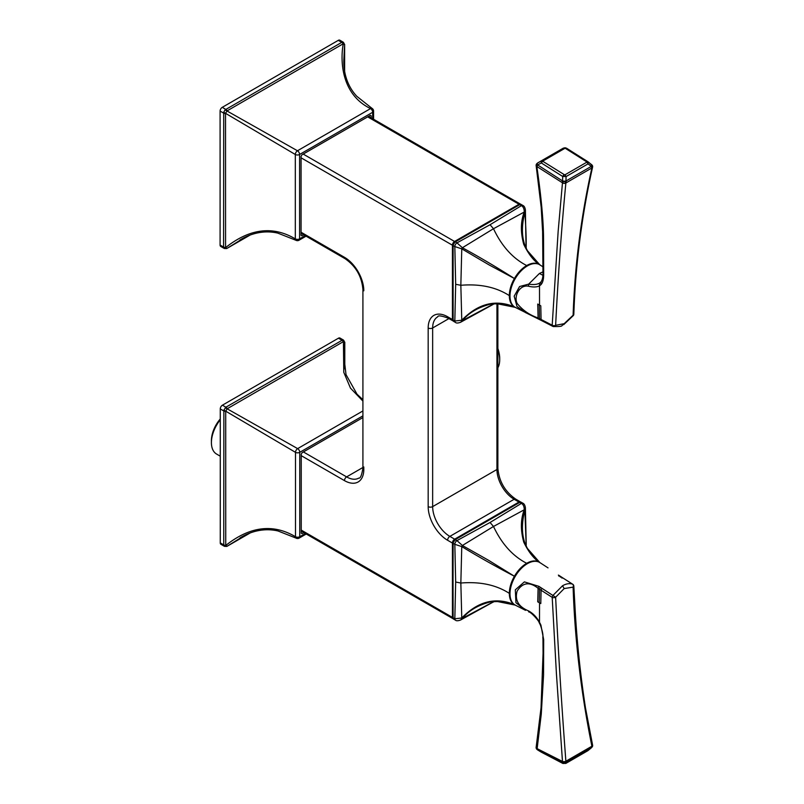 <?xml version="1.0" encoding="UTF-8"?>
<svg xmlns="http://www.w3.org/2000/svg" width="804" height="804" viewBox="0 0 804 804"><rect width="100%" height="100%" fill="white"/><g stroke="black" fill="none" stroke-linecap="round" stroke-linejoin="round"><path stroke-width="1.21" d="M455.476 620.165A3.035 1.759 -60 0 1 455.456 620.155A3.035 1.759 -60 0 1 455.446 620.155A3.035 1.759 -60 0 1 454.823 618.768L461.767 617.995L462.39 618.356L460.481 620.065C457.908 620.959 456.24 620.989 455.456 620.155L453.737 619.17A3.035 1.759 120 0 1 453.114 617.774L454.823 618.768L455.677 582.036L454.823 544.328L461.767 546.579L460.843 583.031L461.767 617.995C478.018 601.291 495.565 596.829 514.409 604.598C508.409 601.915 500.41 601.01 490.41 601.915C478.189 605.07 468.853 610.548 462.39 618.356L493.847 601.553M526.69 563.292C512.791 556.157 501.726 543.886 493.495 526.469L490.048 522.489L521.434 503.384L519.484 502.379L521.243 502.249L522.952 503.234A3.035 1.759 -60 0 1 522.972 503.254L522.952 503.234A3.035 1.759 -60 0 0 521.434 503.384C523.324 504.51 524.258 506.641 524.238 509.786L524.871 510.148C519.002 532.851 523.705 550.157 538.961 562.076C533.293 558.026 528.228 551.383 523.746 542.127C520.469 530.017 520.63 519.243 524.238 509.786L493.495 526.469L462.39 545.494L461.767 546.579C478.018 556.509 495.565 566.398 514.409 576.247C517.826 570.438 521.917 566.127 526.69 563.292C531.454 560.619 535.544 560.217 538.961 562.076L539.122 562.167M514.57 604.688L514.409 604.598C511.093 602.568 509.394 598.819 509.324 593.362C509.394 587.814 511.093 582.116 514.409 576.247L488.711 560.378L462.39 545.494L456.973 540.61A3.035 1.759 120 0 0 454.823 544.328L453.114 543.343L452.974 617.583L453.737 619.17M455.677 582.036L460.843 583.031C480.048 581.453 496.209 584.9 509.324 593.362M460.481 620.075L494.098 601.533M526.208 546.147L524.871 510.148L525.394 507.636C524.982 505.234 524.168 503.766 522.952 503.234M548.026 567.885L540.037 562.679A24.572 14.191 120 0 0 527.374 563.664A24.572 14.191 120 0 0 511.213 585.674A24.572 14.191 120 0 0 515.475 605.231L525.525 610.336L515.947 602.729L515.314 589.834L524.379 581.885L538.891 586.347L540.298 587.272L539.534 589.231L552.197 597.352L556.418 673.631L562.468 761.448L537.142 748.655L541.273 714.073L543.564 674.988L543.675 639.612L540.901 625.06L539.444 622.145C536.65 617.06 533.002 613.311 528.489 610.879C518.399 606.658 514.62 600.045 517.153 591.061C522.62 582.448 529.595 581.523 538.097 588.297L537.735 601.804L540.78 603.563L541.072 590.216L541.846 588.277L540.298 587.272M562.167 761.408A2.432 1.467 -63 0 0 562.589 762.614L562.689 763.328L566.076 763.227L565.966 762.514L564.137 763.016A2.432 1.879 -100 0 1 562.468 761.448L562.468 761.448A2.432 1.025 175.6 0 0 565.875 761.247C561.584 704.415 558.167 649.732 555.634 597.221A2.432 1.317 -2.9 0 1 552.197 597.352L552.931 595.452L562.549 585.754C566.197 583.684 569.534 583.151 572.538 584.136L561.373 576.991L572.538 584.136A2.432 1.92 -70.8 0 1 573.111 587.131C574.85 640.105 581.111 693.128 591.895 746.223L565.875 761.247L564.137 763.016L537.162 749.308M559.001 576.227L558.388 575.091L561.373 576.991L561.996 578.146M541.846 588.277L555.634 597.221L564.187 588.568L573.111 587.131A2.432 1.317 177 0 0 573.825 586.136L573.825 586.136A2.432 2.432 0 0 0 572.709 584.217M528.61 611.844L528.64 611.864C531.142 611.824 539.544 621.763 539.042 622.366L540.399 625.07C544.248 636.356 542.429 636.366 542.961 638.708L543.675 639.612M528.68 611.884L528.489 610.879L528.68 611.884M538.891 586.347L538.097 588.297L539.534 589.231L539.213 602.658M591.905 746.986L591.282 747.901L591.895 746.223A2.432 1.236 168.2 0 0 592.588 745.097L585.453 707.741C580.156 673.249 576.619 638.798 574.85 604.397L573.825 586.136A2.432 1.317 177 0 0 573.523 585.553M542.961 638.677L543.062 653.31L541.032 707.902L536.157 747.207A2.432 2.432 0 0 0 536.76 749.207L536.76 749.207A2.432 0.814 -42.3 0 1 536.841 748.413L536.841 748.413A2.432 1.427 -171.2 0 1 536.157 747.207M562.689 763.328L541.343 752.182L537.635 749.921L537.142 748.655M588.387 750.263L591.282 747.901L565.966 762.514A2.432 1.407 60 0 0 566.257 761.187M563.101 763.529A2.432 1.457 -62.4 0 1 562.87 763.448L541.444 752.242A2.432 1.457 -62.4 0 1 541.343 752.182L541.203 752.092M526.148 248.275L526.148 247.572C526.339 238.848 525.906 227.12 524.871 212.407L524.238 212.045L493.495 228.718C501.726 246.145 512.791 258.416 526.69 265.541C531.454 262.878 535.544 262.466 538.961 264.325C533.293 260.285 528.228 253.632 523.746 244.376C520.469 232.276 520.63 221.492 524.238 212.045C524.258 208.899 523.324 206.759 521.434 205.643A3.035 1.759 -60 0 1 522.952 205.492L522.952 205.492A3.035 1.759 -60 0 1 522.972 205.502M539.122 264.416L538.961 264.325C523.705 252.416 519.002 235.11 524.871 212.407L525.394 209.884C524.982 207.482 524.168 206.015 522.952 205.492L521.243 204.507A3.035 1.759 120 0 0 519.726 204.658L519.384 204.849M454.913 242.074A2.553 1.477 120 0 0 453.114 245.2A2.553 1.477 -60 0 1 454.913 242.074L519.726 204.658L521.434 205.643L490.048 224.738L493.495 228.718L462.39 247.743C479.124 256.858 496.46 267.109 514.409 278.506L489.525 265.159L461.767 248.838L454.823 246.577A3.035 1.759 -60 0 1 456.973 242.858L462.39 247.743L461.767 248.838L460.843 285.279C480.048 283.701 496.209 287.149 509.324 295.611C509.394 290.073 511.093 284.365 514.409 278.506C517.826 272.697 521.917 268.375 526.69 265.541M525.394 209.884L526.047 248.044M514.57 306.947L514.409 306.857C508.409 304.163 500.41 303.269 490.41 304.163C478.189 307.319 468.853 312.796 462.39 320.605L493.847 303.811M494.249 303.771L493.093 304.445L494.098 303.791M453.114 319.63L453.114 320.032A3.035 1.759 120 0 0 453.737 321.419L455.446 322.414A3.035 1.759 -60 0 1 455.456 322.414A3.035 1.759 -60 0 1 455.446 322.414A3.035 1.759 -60 0 1 454.823 321.017L461.767 320.243C478.018 303.55 495.565 299.078 514.409 306.857C511.093 304.827 509.394 301.078 509.324 295.611M455.456 322.414C456.24 323.238 457.908 323.208 460.481 322.324L462.39 320.605L461.767 320.243L460.843 285.279L455.677 284.294L454.823 321.017L453.114 320.032L453.114 245.2M542.951 266.838L540.037 264.938A24.572 14.191 120 0 0 527.374 265.923A24.572 14.191 120 0 0 511.213 287.922A24.572 14.191 120 0 0 515.475 307.48L538.559 319.017M542.971 271.863L539.404 273.481L528.68 284.124L519.595 286.525L514.168 296.194L517.002 306.485L525.354 312.505L541.534 320.555M564.187 323.67L562.066 325.509C562.046 326.354 559.081 326.695 553.172 326.514A2.432 2.02 108 0 0 555.634 325.318L555.634 325.318C558.167 274.807 561.584 227.371 565.875 182.98L591.895 167.956C581.111 216.095 574.85 265.179 573.111 315.218L564.187 323.67L555.634 325.318A2.432 1.487 3.1 0 1 552.75 325.469A2.432 1.487 -176.9 0 1 552.197 325.198L539.534 318.685L539.213 304.917L537.735 304.053L538.097 317.952C529.595 315.057 522.62 310.223 517.153 303.45C513.595 296.555 519.424 284.385 528.489 286.214C533.002 287.309 536.65 287.209 539.444 285.922L540.901 284.737C542.831 282.696 543.755 279.008 543.675 273.661L543.564 239.662C543.514 221.412 541.273 197.03 536.841 166.498L562.468 182.799L558.157 231.24L552.197 325.198L552.931 326.414L541.685 320.645L552.81 326.364A2.432 2.432 0 0 0 553.172 326.514L553.172 326.514A2.432 2.02 108 0 1 552.931 326.414L552.81 326.364M536.851 164.569L537.162 163.855L537.635 164.931L541.343 162.961L541.394 160.991L537.705 162.931A2.432 1.407 -120 0 0 537.645 162.961L536.63 163.885A2.432 2.432 0 0 0 536.157 165.724L541.182 207.211L542.62 231.783L542.961 272.576C543.092 276.968 542.388 280.134 540.841 282.063L539.494 283.179C536.871 284.576 533.273 284.887 528.68 284.124L528.489 286.214M539.213 304.917L540.78 305.821L541.072 319.479L541.846 320.716M542.961 272.576L543.675 273.661M539.404 273.481L542.871 275.269M573.825 314.243A2.432 1.487 -176.9 0 1 573.111 315.218L573.373 315.53A2.432 2.432 0 0 0 573.825 314.243C575.563 264.255 581.815 215.231 592.578 167.182A2.432 1.518 13 0 1 591.895 167.956L591.905 165.192L588.046 161.815L566.709 148.318A2.432 1.347 -57.7 0 0 566.669 148.288L587.935 161.735A2.432 1.347 -57.7 0 1 588.046 161.815L587.935 161.735A2.432 1.347 -57.7 0 0 586.709 161.845L586.709 162.257A2.432 1.407 -120 0 1 588.046 163.875L591.282 166.398L591.905 165.192L591.332 164.378L592.186 165.232L588.176 161.895M538.72 319.118L540.298 319.922L538.097 317.952L538.891 319.188M537.142 166.609A2.432 1.317 122.4 0 1 537.635 164.931L562.589 180.97L564.137 181.222L565.875 182.98A2.432 1.729 5.7 0 1 562.468 182.799L564.137 181.222L565.966 181.011L591.282 166.398A2.432 1.407 -120 0 1 591.563 168.036M542.65 161.564A2.432 1.337 121.9 0 0 541.343 162.961L562.689 176.458L566.076 176.558A2.432 1.407 60 0 0 564.75 174.94L542.63 161.192A2.432 1.407 60 0 0 541.394 160.991L563.584 148.187A2.432 1.407 -120 0 1 564.82 148.378L565.443 148.408A2.432 1.347 -57.7 0 1 566.669 148.288L563.313 148.147A2.432 1.407 -120 0 0 563.262 148.177L564.991 147.785A2.432 2.432 0 0 0 564.991 147.785L565.001 147.785A2.432 1.789 -85.1 0 1 565.202 147.815L563.313 148.147L537.705 162.931L537.162 163.855A2.432 1.869 97.4 0 0 536.841 166.498L536.841 166.498A2.432 1.367 -8.6 0 1 536.157 165.724M588.046 161.815L588.046 163.875L566.076 176.558L565.966 181.011A2.432 1.407 60 0 1 566.257 182.659M564.066 174.92A2.432 1.337 121.9 0 0 562.689 176.458L562.589 180.97A2.432 1.317 122.4 0 0 562.167 182.518M537.645 162.961L563.262 148.177A2.432 1.407 -120 0 0 563.202 148.207M566.639 148.268L565.443 147.846M497.867 367.81A25.527 14.733 -120 0 0 499.696 359.73A25.527 14.733 -120 0 0 497.867 349.549M497.867 348.484A23.829 13.758 -120 0 1 499.696 358.343L499.696 359.73M220.266 418.984A22.612 13.055 120 0 0 211.412 440.622L211.412 442.602A25.045 14.462 120 0 0 216.598 454.069L220.266 456.19M220.266 419.788A25.045 14.462 120 0 0 211.412 442.602M362.916 417.557L302.093 452.682L301.239 454.17L301.239 533.173L302.093 533.665L303.872 532.64M301.239 533.173L302.093 533.665L301.239 533.193M362.916 415.859L299.761 452.32L299.761 536.72A3.035 1.759 60 0 1 299.128 538.107L306.234 534.007M249.923 533.092L227.11 546.258L225.743 545.464L223.884 545.635L225.241 546.418L223.753 544.911L223.884 410.09L295.49 452.34L295.49 536.73C273.058 523.454 249.803 526.359 225.743 545.464L225.713 411.326L227.11 408.804L343.268 341.7L344.785 342.444L344.785 368.775M344.795 342.333A2.432 1.407 180 0 1 344.795 342.434L343.499 340.082L339.971 338.042A3.035 1.759 120 0 0 338.454 338.193L222.417 405.186A3.035 1.759 120 0 0 220.266 408.914L220.266 542.891A3.035 1.759 120 0 0 220.899 544.288L224.427 546.328L226.849 546.418L244.466 535.514M344.011 357.941L344.785 342.132M223.884 410.09L225.904 407.196L342.635 339.951L343.419 341.66L343.78 372.302L350.484 388.141L362.916 401.075M362.916 410.934L297.641 448.622L225.241 407.728M342.635 339.951L343.991 340.745L342.635 339.951M371.197 117.876L371.197 115.826L370.342 115.334L301.922 154.83L301.068 156.318L301.068 235.321L301.922 235.823L303.701 234.798M371.197 115.826L370.342 115.334L371.197 115.826M301.068 235.321L301.922 235.823L301.068 235.351M372.674 118.731L372.674 112.279L299.59 154.479L299.59 238.868A3.035 1.759 60 0 1 298.957 240.265L306.063 236.165M249.753 235.24L226.939 248.406L225.572 247.622L223.713 247.793L225.07 248.577L223.582 247.059L223.713 112.248L295.319 154.499L295.319 238.888C272.888 225.602 249.632 228.517 225.572 247.622L225.532 113.485L226.939 110.962L343.097 43.848L344.614 44.602L344.614 70.933M344.614 44.491A2.432 1.407 180 0 1 344.625 44.592L343.328 42.24L339.801 40.2A3.035 1.759 120 0 0 338.283 40.351L222.246 107.344A3.035 1.759 120 0 0 220.095 111.063L220.095 245.049A3.035 1.759 120 0 0 220.728 246.436L224.256 248.476L226.678 248.567L244.295 237.672M343.841 60.089L344.614 44.29M343.248 43.808C339.841 62.622 342.233 94.942 370.554 108.58L297.47 150.77L225.07 109.877L341.76 42.361L343.821 42.893L342.454 42.109L343.248 43.808M223.713 112.248L225.07 109.877M297.47 150.77L297.47 150.77A3.035 1.759 60 0 1 299.59 154.479A3.035 1.759 180 0 1 295.319 154.499A3.035 1.708 120 0 1 297.47 150.77M521.243 502.249A3.035 1.759 120 0 0 519.726 502.399L455.255 539.615A3.035 1.759 120 0 0 453.114 543.343L453.114 542.941A2.553 1.477 120 0 1 454.913 539.816L456.973 540.61L490.048 522.489M453.114 617.382L452.974 543.142L455.014 539.595L519.384 502.6M539.494 622.105L539.534 602.849M562.549 585.754L564.187 588.568M560.448 577.151L559.825 576.006L561.564 577.081M592.588 745.097A2.432 2.432 0 0 1 592.246 746.906L587.855 750.695A2.432 1.407 -120 0 0 588.046 750.544L566.076 763.227A2.432 1.407 60 0 1 565.885 763.378L562.87 763.448A2.432 1.457 -62.4 0 1 562.689 763.318M587.855 750.695L565.885 763.378A2.432 1.407 60 0 1 565.644 763.468M591.282 747.901A2.432 1.407 -120 0 0 591.563 746.574M490.048 224.738L456.973 242.858L455.255 241.873A3.035 1.759 120 0 0 453.114 245.592L454.823 246.577L455.677 284.294M539.494 283.179L539.534 305.108M540.871 282.033L540.901 284.737M565.443 148.408L586.709 161.845M563.172 176.478L564.167 174.97M564.82 148.378L542.63 161.192M564.75 174.94L586.709 162.257M301.239 530.087L452.421 617.382L452.421 543.042L447.607 540.268A27.467 15.859 -120 0 1 428.18 506.62L428.18 327.972A27.467 15.859 -120 0 1 447.607 316.756L452.421 319.53L452.421 245.2L301.068 157.805M363.81 466.973L363.81 469.446A27.346 15.789 -120 0 1 344.464 480.611L301.239 455.657M301.068 233.271L345.097 258.697C355.86 266.204 361.8 276.496 362.916 289.561A3.035 1.759 180 0 0 363.81 290.807A27.346 15.789 -120 0 0 344.464 257.31L301.068 232.245M453.406 618.899A3.035 1.759 -60 0 1 453.054 618.768A3.035 1.759 -60 0 1 452.421 617.382L452.974 617.442M452.974 543.102L452.421 543.042A3.156 1.829 -60 0 1 454.662 539.172L454.984 539.615M428.18 506.62A3.156 1.829 0 0 0 432.652 506.62A24.311 14.04 -120 0 0 449.848 536.389L454.662 539.172L518.952 502.058L514.138 499.274L449.848 536.389A3.156 1.829 120 0 0 447.607 540.268M447.607 316.756A3.156 1.829 120 0 0 448.26 318.203C441.517 315.691 437.989 315.238 437.688 316.846A24.311 14.04 -120 0 0 432.652 327.972L432.652 506.62L496.942 469.496L496.942 303.671M448.923 318.585L432.652 327.972A3.156 1.829 180 0 1 428.18 327.972M448.26 318.203L453.366 321.108A3.156 1.829 -60 0 1 453.074 320.977A3.156 1.829 -60 0 1 452.421 319.53L452.974 319.59M452.974 245.25L452.421 245.2A3.035 1.759 -60 0 1 454.572 241.471L454.893 241.924M303.208 154.087L454.572 241.471L519.032 204.256L367.679 116.871M345.097 258.697A3.035 1.759 -60 0 1 344.464 257.31M362.916 289.561L362.916 468.209A3.035 1.759 0 0 0 363.81 469.446M344.464 480.611A3.035 1.759 -60 0 1 346.614 476.893A24.311 14.04 -120 0 0 358.775 478.099C360.343 478.611 361.73 475.315 362.916 468.209M303.379 451.938L346.614 476.893L362.916 467.486M519.273 502.5L518.952 502.058A3.156 1.829 -60 0 1 520.53 501.897A3.156 1.829 -60 0 1 520.771 502.088L515.716 499.113A3.156 1.829 120 0 0 514.138 499.274A24.311 14.04 60 0 1 496.942 469.496A3.156 1.829 0 0 0 497.867 468.209C498.993 481.294 504.942 491.596 515.716 499.113M519.354 204.698L519.032 204.256A3.035 1.759 -60 0 1 520.56 204.105A3.035 1.759 -60 0 1 520.841 204.347M239.944 537.956C248.717 532.479 262.516 527.354 278.013 530.972L296.153 538.147A3.035 1.759 118.6 0 1 295.49 536.73A3.035 1.759 0 0 0 299.761 536.72L305.349 533.494M299.761 452.32A3.035 1.759 180 0 1 295.49 452.34A3.035 1.708 120 0 1 297.641 448.622A3.035 1.759 60 0 1 299.761 452.32M220.266 542.891L223.753 544.911A2.432 1.407 0 0 0 225.713 545.313M344.795 368.855L344.795 342.444A2.432 1.407 180 0 1 344.785 342.574M338.454 338.193L341.941 340.213A2.432 1.407 60 0 1 343.268 341.7M222.417 405.186L225.904 407.196A2.432 1.407 60 0 1 227.23 408.693M220.266 408.914L223.753 410.924A2.432 1.407 0 0 0 225.713 411.326M239.773 240.115C248.547 234.637 262.335 229.502 277.842 233.13L295.983 240.295A3.035 1.759 118.6 0 1 295.319 238.888A3.035 1.759 0 0 0 299.59 238.868L305.168 235.642M373.569 111.042A3.035 1.759 180 0 1 372.674 112.279A3.035 1.759 -120 0 0 370.554 108.58A3.035 1.759 121.4 0 1 372.111 108.439A3.035 3.035 0 0 1 373.569 111.052L373.569 119.243M220.095 245.049L223.582 247.059A2.432 1.407 0 0 0 225.532 247.471M344.625 71.003L344.625 44.592A2.432 1.407 180 0 1 344.614 44.733M338.283 40.351L341.76 42.361A2.432 1.407 60 0 1 343.097 43.848M222.246 107.344L225.733 109.354A2.432 1.407 60 0 1 227.06 110.841M220.095 111.063L223.582 113.073A2.432 1.407 0 0 0 225.532 113.485M515.615 605.171L496.812 601.412L491.314 601.764M493.093 602.186L494.249 601.523M526.218 544.821L525.394 507.636M540.067 562.84L527.404 548.428L524.962 543.474M558.599 575.182L560.036 576.096M536.76 749.207L537.544 749.871M537.564 749.881L541.444 752.242M453.737 321.419L452.974 319.831L452.974 245.391L455.014 241.853L519.484 204.628L521.243 204.507M526.218 247.069L526.208 248.406M540.067 265.089L527.404 250.677L524.962 245.733M515.615 307.429L496.812 303.671L491.314 304.023M493.093 304.445L460.481 322.324M592.578 167.182A2.432 2.432 0 0 0 592.186 165.232M563.694 324.665L573.373 315.53M540.157 319.861L541.705 320.655M301.239 531.122L453.426 618.919M497.867 303.671L497.867 468.209M520.871 204.357L368.564 116.359M296.153 538.147A3.035 3.035 0 0 0 299.128 538.107M344.011 357.589L346.021 374.634L357.016 394.181L362.916 399.699M226.849 546.418L249.994 533.062M295.983 240.295A3.035 3.035 0 0 0 298.957 240.265M343.841 59.747C343.469 70.089 345.901 84.671 356.845 96.339L372.111 108.439M226.678 248.567L249.823 235.22"/></g></svg>
